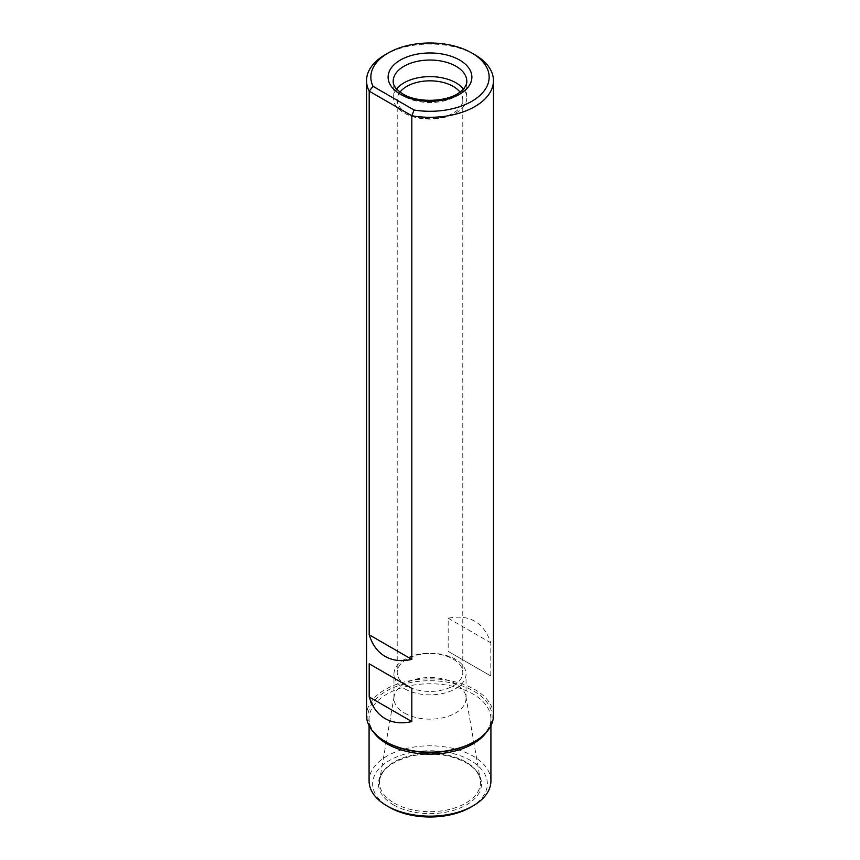 <?xml version="1.0" encoding="UTF-8"?>
<svg xmlns="http://www.w3.org/2000/svg" width="860" height="860" viewBox="0 0 860 860"><rect width="100%" height="100%" fill="white"/><g stroke="black" fill="none" stroke-linecap="round" stroke-linejoin="round"><path stroke-width="0.64" stroke-dasharray="4.3 3.22" d="M453.188 659.115A32.788 18.931 180 0 1 462.787 672.499A32.788 18.931 180 0 1 445.007 689.333A32.788 18.931 180 0 1 410.951 687.903A32.788 18.931 180 0 1 406.812 685.882A32.788 18.931 180 0 1 403.318 683.496A32.788 18.931 180 0 1 397.212 672.499A32.788 18.931 180 0 1 417.455 655.008A32.788 18.931 180 0 1 453.188 659.115M474.87 54.76A63.457 36.636 0 0 0 385.129 54.76M493.457 715.488A63.457 36.636 0 0 0 430 678.852A63.457 36.636 0 0 0 366.543 715.488M490.802 675.981L448.178 651.364L448.178 618.211C469.506 614.072 483.718 622.274 490.802 642.818L490.802 675.981L448.178 651.364M490.92 780.977A60.92 35.174 0 0 0 430 745.803A60.92 35.174 0 0 0 369.08 780.977M393.568 804.917A51.525 29.745 0 0 0 473.581 799.746A51.525 29.745 0 0 0 447.178 755.832A51.525 29.745 0 0 0 412.821 755.832A51.525 29.745 0 0 0 393.568 804.917M470.56 807.303A57.362 33.121 0 0 0 470.56 760.466A57.362 33.121 0 0 0 389.44 760.466A57.362 33.121 0 0 0 389.44 807.303M404.512 688.753A36.045 20.812 0 0 0 443.792 693.257A36.045 20.812 0 0 0 466.045 674.036A36.045 20.812 0 0 0 430 653.224A36.045 20.812 0 0 0 393.955 674.036A36.045 20.812 0 0 0 394.837 678.604A36.045 20.812 0 0 0 404.512 688.753M404.512 713.058A36.045 20.812 0 0 0 443.792 717.573A36.045 20.812 0 0 0 466.045 698.352A36.045 20.812 0 0 0 465.862 696.278A36.045 20.812 0 0 0 430 677.54A36.045 20.812 0 0 0 394.138 696.278A36.045 20.812 0 0 0 393.955 698.352A36.045 20.812 0 0 0 404.512 713.058M396.557 88.989A36.808 21.253 0 0 0 393.192 97.868A36.808 21.253 0 0 0 403.974 112.896A36.808 21.253 0 0 0 444.082 117.508A36.808 21.253 0 0 0 466.808 97.868A36.808 21.253 0 0 0 463.443 88.989M400.018 92.095A32.788 18.931 0 0 0 397.212 99.76A32.788 18.931 0 0 0 406.812 113.154A32.788 18.931 0 0 0 442.545 117.25A32.788 18.931 0 0 0 462.787 99.76A32.788 18.931 0 0 0 459.982 92.095M448.178 618.211L490.802 642.818M486.222 732.483A60.92 35.174 0 0 0 490.92 718.928A60.92 35.174 0 0 0 430 683.764A60.92 35.174 0 0 0 369.08 718.928A60.92 35.174 0 0 0 373.777 732.483M490.92 725.743L490.92 718.928C490.952 727.302 485.287 734.967 473.914 741.943A62.114 35.862 0 0 0 473.914 691.236A62.114 35.862 0 0 0 386.086 691.236A62.114 35.862 0 0 0 386.086 741.943C374.713 734.967 369.048 727.302 369.08 718.928L369.08 725.743M394.267 803.143A50.536 29.175 0 0 0 451.64 808.873A50.536 29.175 0 0 0 480.278 779.611A50.536 29.175 0 0 0 430 753.338A50.536 29.175 0 0 0 379.722 779.611A50.536 29.175 0 0 0 394.267 803.143M393.192 97.868L393.192 81.291A36.808 21.253 0 0 0 403.974 96.32A36.808 21.253 0 0 0 444.082 100.921A36.808 21.253 0 0 0 466.808 81.291L466.808 97.868M397.212 99.76L397.212 672.499M462.787 99.76L462.787 672.499M466.045 698.352L466.045 674.036M393.955 698.352L393.955 674.036M394.138 696.278L379.722 779.611C382.195 768.517 393.235 760.595 412.821 755.832M465.862 696.278L480.278 779.611C477.805 768.517 466.765 760.595 447.178 755.832"/><path stroke-width="1.29" d="M388.183 52.997L385.129 54.76A63.457 36.636 0 0 0 366.543 80.668A63.457 36.636 0 0 0 369.198 91.16L369.198 634.788C372.305 644.785 377.615 651.998 385.129 656.416C392.719 660.716 401.609 661.705 411.822 659.394L411.822 115.767A63.457 36.636 0 0 0 493.457 80.668A63.457 36.636 0 0 0 474.87 54.76L471.817 52.997A59.147 34.142 0 0 0 388.183 52.997A59.147 34.142 0 0 0 373.036 86.333L414.09 110.037A59.147 34.142 0 0 0 481.062 94.374A59.147 34.142 0 0 0 471.817 52.997M411.822 688.409L369.198 663.802L411.822 688.409L411.822 721.572C401.609 723.883 392.719 722.894 385.129 718.595C377.615 714.176 372.305 706.963 369.198 696.966L369.198 663.802M366.543 80.668L366.543 715.488A63.457 36.636 0 0 0 385.129 741.395A63.457 36.636 0 0 0 474.87 741.395A63.457 36.636 0 0 0 493.457 715.488L493.457 80.668M386.086 741.943L385.129 741.395L386.086 741.943A62.114 35.862 0 0 0 473.914 741.943L474.87 741.395M414.09 110.037L411.822 115.767L369.198 91.16L373.036 86.333M369.08 725.743L369.08 780.977A60.92 35.174 0 0 0 386.925 805.852A60.92 35.174 0 0 0 473.075 805.852A60.92 35.174 0 0 0 490.92 780.977L490.92 725.743M389.44 807.303L386.925 805.852L389.44 807.303A57.362 33.121 0 0 0 470.56 807.303L473.075 805.852M463.443 88.989A36.808 21.253 0 0 0 430 76.626A36.808 21.253 0 0 0 396.557 88.989M459.982 92.095A32.788 18.931 0 0 0 430 80.84A32.788 18.931 0 0 0 400.018 92.095M369.198 696.966L411.822 721.572M369.198 634.788L411.822 659.394M400.384 94.245A41.882 24.177 0 0 0 470.452 83.409A41.882 24.177 0 0 0 419.164 53.793A41.882 24.177 0 0 0 400.384 94.245M373.777 732.483A60.92 35.174 0 0 0 386.925 743.803A60.92 35.174 0 0 0 486.222 732.483M466.808 81.291A36.808 21.253 0 0 0 430 60.039A36.808 21.253 0 0 0 393.192 81.291C393.246 82.614 392.601 87.29 402.921 93.987C417.487 103.2 447.469 102.114 459.831 92.213C464.658 88.419 466.98 84.774 466.808 81.291"/></g></svg>
